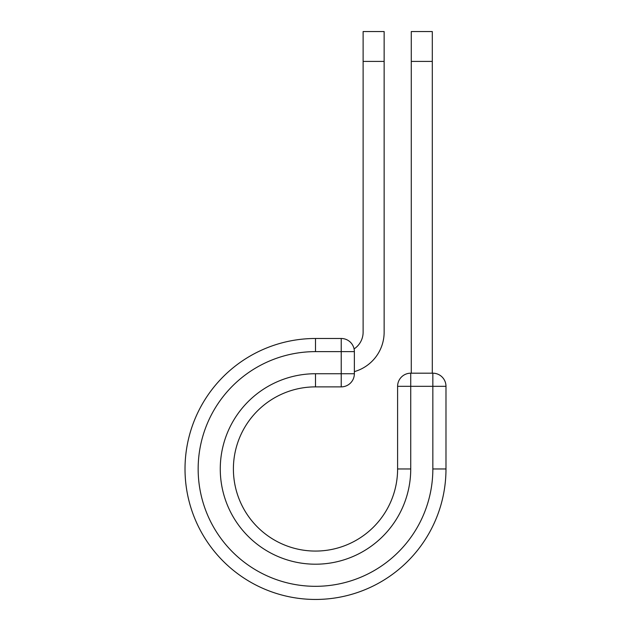 <?xml version="1.0" encoding="UTF-8"?>
<svg xmlns="http://www.w3.org/2000/svg" width="631" height="631" viewBox="0 0 631 631"><rect width="100%" height="100%" fill="white"/><g stroke="black" fill="none" stroke-linecap="round" stroke-linejoin="round"><path stroke-width="0.95" d="M384.137 61.412L363.117 61.412L363.117 31.55L384.137 31.55L384.137 332.206A40.983 40.983 0 0 1 354.362 371.627M363.117 61.412L363.117 332.206A19.963 19.963 0 0 1 354.078 348.911M354.362 351.625L354.362 373.733A13.133 13.133 0 0 1 341.221 386.874L341.221 338.484L315.5 338.484L315.5 351.625L354.362 351.625A13.133 13.133 0 0 0 341.221 338.484A13.133 13.133 0 0 1 354.362 351.625M315.5 386.874L341.221 386.874A13.133 13.133 0 0 0 354.362 373.733L315.5 373.733L315.5 386.874A82.101 82.101 0 0 0 233.399 468.967A82.101 82.101 0 0 0 315.5 551.068A82.101 82.101 0 0 0 397.601 468.967L397.601 386.322A13.133 13.133 0 0 1 410.734 373.189L432.842 373.189L432.842 386.322L397.601 386.322A13.133 13.133 0 0 1 410.734 373.189L410.734 468.967L397.601 468.967M432.842 468.967L445.983 468.967A130.483 130.483 0 0 1 315.5 599.45A130.483 130.483 0 0 1 185.017 468.967A130.483 130.483 0 0 1 315.5 338.484A130.483 130.483 0 0 0 185.017 468.967A130.483 130.483 0 0 0 315.5 599.45A130.483 130.483 0 0 0 445.983 468.967L445.983 386.322A13.133 13.133 0 0 0 432.842 373.189A13.133 13.133 0 0 1 445.983 386.322L432.842 386.322L432.842 468.967A117.342 117.342 0 0 1 315.5 586.317A117.342 117.342 0 0 1 198.158 468.967A117.342 117.342 0 0 1 315.5 351.625M432.298 61.412L411.278 61.412L411.278 31.55L432.298 31.55L432.298 373.189M411.278 373.189L411.278 61.412M410.734 468.967A95.234 95.234 0 0 1 315.5 564.201A95.234 95.234 0 0 1 220.266 468.967A95.234 95.234 0 0 1 315.5 373.733"/></g></svg>
